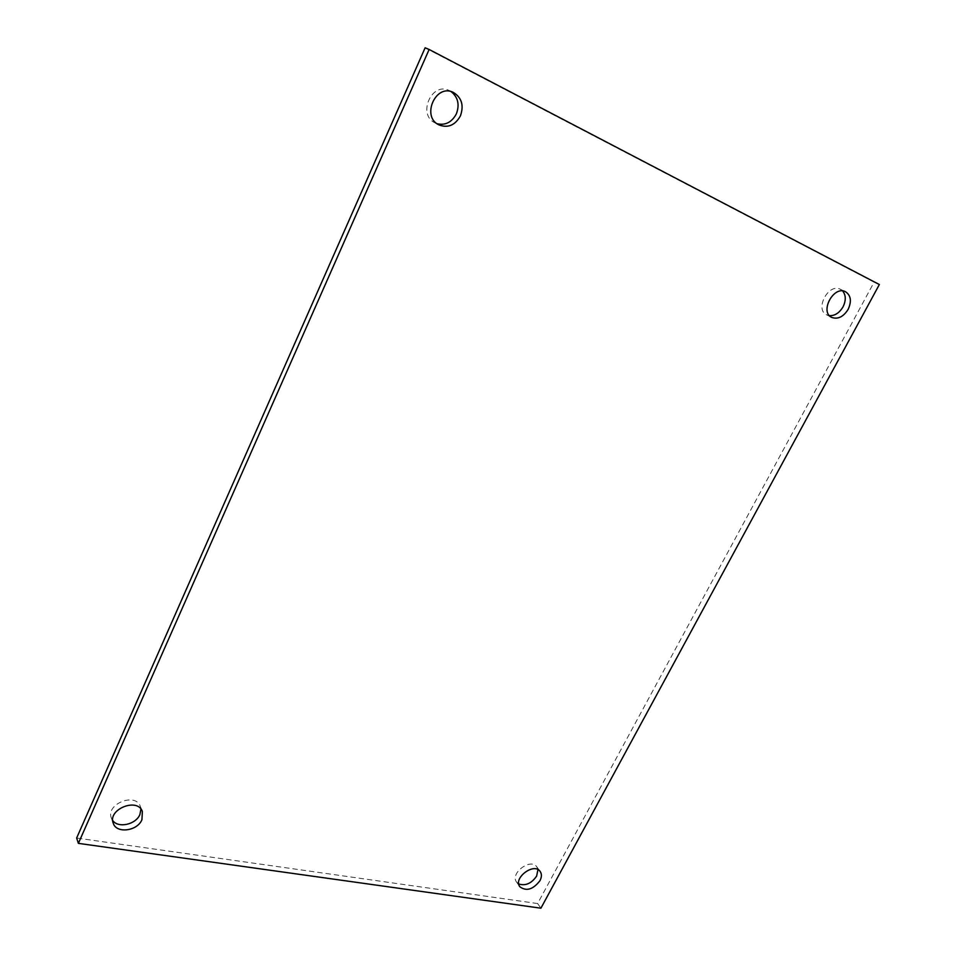 <?xml version="1.0" encoding="UTF-8"?>
<svg xmlns="http://www.w3.org/2000/svg" width="956" height="956" viewBox="0 0 956 956"><rect width="100%" height="100%" fill="white"/><g stroke="black" fill="none" stroke-linecap="round" stroke-linejoin="round"><path stroke-width="0.72" stroke-dasharray="4.78 3.58" d="M537.953 869.613L536.842 866.913C530.831 857.568 509.679 873.378 516.575 882.077L518.761 883.989M842.654 290.959L840.324 289.25C828.482 282.809 814.369 309.493 826.701 314.859L829.485 315.671M451.184 91.633L449.224 90.521C431.622 81.451 417.127 114.744 434.992 122.858L437.047 123.718M140.95 809.111L140.329 806.374C135.609 792.082 105.495 804.092 111.362 818.049L112.712 820.511M425.121 47.8L874.107 282.139L537.619 903.551L540.905 908.2M874.107 282.139L879.353 284.529M537.619 903.551L76.647 838.018M516.575 882.077L519.837 886.726M536.842 866.913L540.176 871.49M826.701 314.859L831.756 317.428M840.324 289.25L845.474 291.711M434.992 122.858L438.959 124.901M449.224 90.521L453.299 92.397M111.362 818.049L113.262 823.283M140.329 806.374L142.36 811.513"/><path stroke-width="1.43" d="M539.961 880.691C533.054 889.582 526.35 891.59 519.837 886.726C512.93 878.014 534.165 862.133 540.176 871.49C541.873 874.023 541.789 877.094 539.961 880.691M518.761 883.989C525.549 886.093 531.512 883.463 536.627 876.102L537.953 869.613M848.151 309.362C843.383 316.866 837.922 319.543 831.756 317.428C819.412 312.05 833.608 285.258 845.474 291.711C850.912 295.344 851.808 301.224 848.151 309.362M829.485 315.671C834.911 315.839 839.428 312.899 843.037 306.852C846.108 300.459 845.988 295.165 842.654 290.959M460.434 115.855C455.116 125.284 447.958 128.307 438.959 124.901C421.022 116.763 435.625 83.292 453.299 92.397C461.7 97.584 464.078 105.399 460.434 115.855M437.047 123.718C445.365 125.606 451.806 122.32 456.37 113.86C459.764 104.658 458.032 97.249 451.184 91.633M141.93 819.698C137.425 831.146 116.417 833.871 113.262 823.283C107.371 809.29 137.616 797.185 142.36 811.513L141.93 819.698M112.712 820.511C118.245 828.517 135.907 824.562 139.899 814.536L140.95 809.111M879.353 284.529L540.905 908.2L78.38 843.359L429.136 49.473L879.353 284.529M429.136 49.473L425.121 47.8L76.647 838.018L78.38 843.359"/></g></svg>
